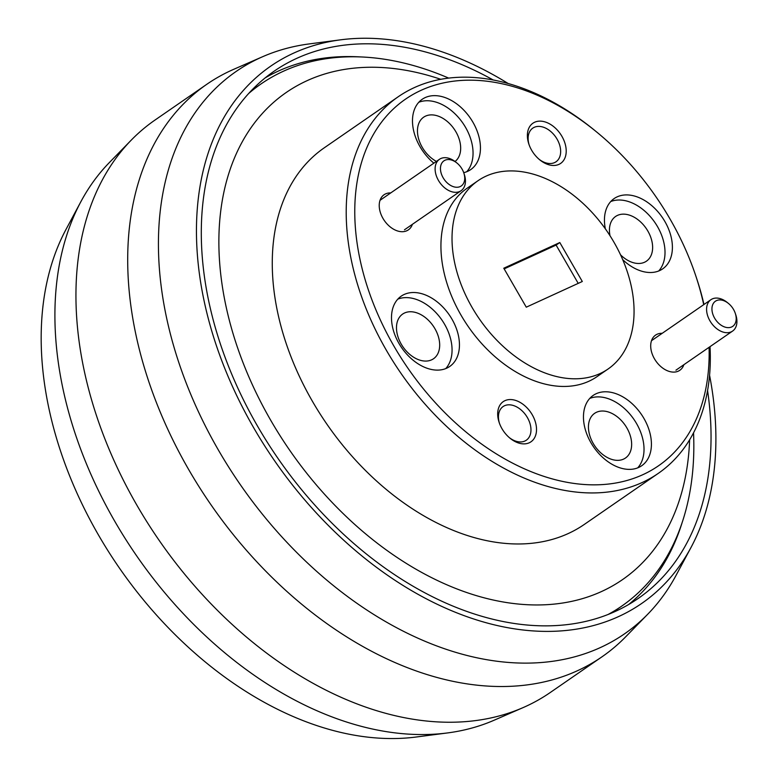 <?xml version="1.0" encoding="UTF-8"?>
<svg xmlns="http://www.w3.org/2000/svg" width="777" height="777" viewBox="0 0 777 777"><rect width="100%" height="100%" fill="white"/><g stroke="black" fill="none" stroke-linecap="round" stroke-linejoin="round"><path stroke-width="1.17" d="M508.226 83.547A326.476 220.979 55.4 0 0 340.714 39.812L309.45 43.891A341.725 231.303 55.4 0 0 262.859 56.614L233.984 69.192A347.834 235.431 55.4 0 0 231.157 70.454A347.834 235.431 55.4 0 0 206.828 84.275L155.07 120.008A347.834 235.431 55.4 0 0 131.323 140.054A347.834 235.431 55.4 0 0 158.896 540.005A347.834 235.431 55.4 0 0 523.076 707.614A347.834 235.431 55.4 0 0 525.903 706.351A347.834 235.431 55.4 0 0 550.233 692.53L601.99 656.808A347.834 235.431 55.4 0 0 625.728 636.761L647.727 614.228A341.725 231.303 55.4 0 0 676.155 575.184L691.054 547.387A326.476 220.979 55.4 0 0 709.566 375.252M206.828 84.275A347.834 235.431 55.4 0 0 199.271 487.072A347.834 235.431 55.4 0 0 577.661 670.629A347.834 235.431 55.4 0 0 601.99 656.808M493.24 80.002A320.367 216.841 55.4 0 0 296.591 58.43A320.367 216.841 55.4 0 0 274.174 71.154A320.367 216.841 55.4 0 0 267.22 442.142A320.367 216.841 55.4 0 0 615.743 611.217A320.367 216.841 55.4 0 0 638.15 598.484A320.367 216.841 55.4 0 0 707.565 390.52M360.353 56.925A320.367 216.841 55.4 0 0 278.108 71.183A320.367 216.841 55.4 0 0 265.18 77.885M340.714 39.812A326.476 220.979 55.4 0 0 293.551 53.166A326.476 220.979 55.4 0 0 253.623 427.651A326.476 220.979 55.4 0 0 618.783 616.482A326.476 220.979 55.4 0 0 691.054 547.387M262.859 56.614A341.725 231.303 55.4 0 0 260.072 57.857A341.725 231.303 55.4 0 0 218.279 449.854A341.725 231.303 55.4 0 0 600.504 647.503A341.725 231.303 55.4 0 0 647.727 614.228M628.661 604.506A320.367 216.841 55.4 0 0 682.021 522.96M131.323 140.054L109.334 162.587A341.725 231.303 55.4 0 0 80.905 201.631L66.006 229.429A326.476 220.979 55.4 0 0 119.036 567.511A326.476 220.979 55.4 0 0 416.336 736.994L447.61 732.925A341.725 231.303 55.4 0 0 494.201 720.192L523.076 707.614M80.905 201.631A341.725 231.303 55.4 0 0 136.412 555.516A341.725 231.303 55.4 0 0 447.61 732.925M404.555 312.985A27.156 18.376 55.4 0 0 402.661 314.063A27.156 18.376 55.4 0 0 402.068 345.512A27.156 18.376 55.4 0 0 431.604 359.838A27.156 18.376 55.4 0 0 433.508 358.76A27.156 18.376 55.4 0 0 434.1 327.321A27.156 18.376 55.4 0 0 404.555 312.985M446.756 368.162A42.716 28.914 -124.6 0 1 400.281 345.619A42.716 28.914 -124.6 0 1 401.214 296.154A42.716 28.914 -124.6 0 1 404.195 294.464A42.716 28.914 -124.6 0 1 450.67 317.006A42.716 28.914 -124.6 0 1 449.737 366.462A42.716 28.914 -124.6 0 1 446.756 368.162M596.522 412.257A27.156 18.376 55.4 0 0 594.619 413.335A27.156 18.376 55.4 0 0 594.026 444.784A27.156 18.376 55.4 0 0 623.572 459.11A27.156 18.376 55.4 0 0 625.466 458.032A27.156 18.376 55.4 0 0 626.058 426.583A27.156 18.376 55.4 0 0 596.522 412.257M638.713 467.433A42.716 28.914 -124.6 0 1 592.249 444.891A42.716 28.914 -124.6 0 1 593.172 395.425A42.716 28.914 -124.6 0 1 596.163 393.725A42.716 28.914 -124.6 0 1 642.628 416.268A42.716 28.914 -124.6 0 1 641.705 465.734A42.716 28.914 -124.6 0 1 638.713 467.433M620.541 254.817A27.156 18.376 55.4 0 0 644.56 262.238A27.156 18.376 55.4 0 0 646.454 261.159A27.156 18.376 55.4 0 0 647.047 229.72A27.156 18.376 55.4 0 0 617.511 215.384A27.156 18.376 55.4 0 0 615.607 216.462A27.156 18.376 55.4 0 0 610.013 235.722M605.351 228.826A42.716 28.914 -124.6 0 1 614.16 198.553A42.716 28.914 -124.6 0 1 617.152 196.863A42.716 28.914 -124.6 0 1 663.616 219.405A42.716 28.914 -124.6 0 1 662.694 268.861A42.716 28.914 -124.6 0 1 659.702 270.561A42.716 28.914 -124.6 0 1 622.707 259.644M455.04 161.499A27.156 18.376 55.4 0 0 454.817 130.031A27.156 18.376 55.4 0 0 425.543 116.123A27.156 18.376 55.4 0 0 423.64 117.201A27.156 18.376 55.4 0 0 418.667 138.996A27.156 18.376 55.4 0 0 436.402 161.402M433.867 163.16A42.716 28.914 -124.6 0 1 422.202 99.291A42.716 28.914 -124.6 0 1 425.184 97.591A42.716 28.914 -124.6 0 1 471.658 120.134A42.716 28.914 -124.6 0 1 470.726 169.6A42.716 28.914 -124.6 0 1 467.744 171.299A42.716 28.914 -124.6 0 1 463.714 172.659M390.734 192.929A21.358 14.452 55.4 0 0 385.577 193.891A21.358 14.452 55.4 0 0 380.507 212.956A21.358 14.452 55.4 0 0 390.044 226.777A21.358 14.452 55.4 0 0 406.847 230.74A21.358 14.452 55.4 0 0 412.402 224.31M662.218 333.314A21.358 14.452 55.4 0 0 657.051 334.275A21.358 14.452 55.4 0 0 651.981 353.341A21.358 14.452 55.4 0 0 661.518 367.162A21.358 14.452 55.4 0 0 678.331 371.134A21.358 14.452 55.4 0 0 683.877 364.704M534.634 122.242A24.408 16.521 55.4 0 0 528.836 144.036A24.408 16.521 55.4 0 0 539.743 159.829A24.408 16.521 55.4 0 0 558.954 164.365A24.408 16.521 55.4 0 0 561.936 136.363A24.408 16.521 55.4 0 0 534.634 122.242M539.092 159.285A20.445 13.84 55.4 0 0 554.574 162.597A20.445 13.84 55.4 0 0 556.002 161.791A20.445 13.84 55.4 0 0 556.449 138.112A20.445 13.84 55.4 0 0 534.207 127.331A20.445 13.84 55.4 0 0 532.779 128.137A20.445 13.84 55.4 0 0 529.118 144.843M504.953 400.66A24.408 16.521 55.4 0 0 499.155 422.455A24.408 16.521 55.4 0 0 510.062 438.247A24.408 16.521 55.4 0 0 529.263 442.773A24.408 16.521 55.4 0 0 532.255 414.782A24.408 16.521 55.4 0 0 504.953 400.66M509.411 437.694A20.445 13.84 55.4 0 0 524.893 441.015A20.445 13.84 55.4 0 0 526.32 440.2A20.445 13.84 55.4 0 0 526.767 416.53A20.445 13.84 55.4 0 0 504.526 405.74A20.445 13.84 55.4 0 0 503.098 406.556A20.445 13.84 55.4 0 0 499.436 423.251M703.719 304.662A222.737 150.757 55.4 0 0 695.774 275.825A222.737 150.757 55.4 0 0 596.299 131.711A222.737 150.757 55.4 0 0 421.008 90.355A222.737 150.757 55.4 0 0 393.774 345.843A222.737 150.757 55.4 0 0 642.89 474.669A222.737 150.757 55.4 0 0 709.071 347.319M710.023 346.659A228.836 154.885 -124.6 0 1 658.245 473.397A228.836 154.885 -124.6 0 1 642.239 482.488A228.836 154.885 -124.6 0 1 393.298 361.723A228.836 154.885 -124.6 0 1 398.261 96.727A228.836 154.885 -124.6 0 1 414.267 87.636A228.836 154.885 -124.6 0 1 594.366 130.128L596.299 131.711M695.774 275.825L696.561 278.195A228.836 154.885 -124.6 0 1 703.981 304.487M478.049 180.691L466.958 188.345A114.423 77.447 55.4 0 0 464.471 320.843A114.423 77.447 55.4 0 0 588.947 381.225A114.423 77.447 55.4 0 0 596.95 376.68L608.041 369.026A114.423 77.447 55.4 0 0 610.518 236.529A114.423 77.447 55.4 0 0 486.052 176.146A114.423 77.447 55.4 0 0 478.049 180.691A114.423 77.447 55.4 0 0 475.563 313.189A114.423 77.447 55.4 0 0 600.029 373.572A114.423 77.447 55.4 0 0 608.041 369.026M440.802 79.312A295.959 200.32 55.4 0 0 306.896 80.759A295.959 200.32 55.4 0 0 270.707 420.25A295.959 200.32 55.4 0 0 601.738 591.433A295.959 200.32 55.4 0 0 689.617 439.801M608.119 614.461A317.317 214.782 55.4 0 0 621.629 606.177A317.317 214.782 55.4 0 0 693.54 432.838M448.698 78.108A317.317 214.782 55.4 0 0 283.323 71.27A317.317 214.782 55.4 0 0 261.121 83.877A317.317 214.782 55.4 0 0 248.591 93.57M610.703 613.412A317.317 214.782 55.4 0 0 617.929 608.731L621.629 606.177M398.261 96.727L324.33 147.766A228.836 154.885 55.4 0 0 319.357 412.762A228.836 154.885 55.4 0 0 568.298 533.517A228.836 154.885 55.4 0 0 584.304 524.426L658.245 473.397M582.303 281.497L559.809 242.541L503.778 268.22L526.272 307.177L582.303 281.497M261.121 83.877L257.43 86.422A317.317 214.782 55.4 0 0 250.485 91.531M504.176 268.891L556.109 245.085L559.809 242.541M556.109 245.085L578.214 283.372M418.793 102.263A42.716 28.914 -124.6 0 1 462.869 123.125A42.716 28.914 -124.6 0 1 466.734 171.727M610.761 201.534A42.716 28.914 -124.6 0 1 654.826 222.387A42.716 28.914 -124.6 0 1 658.702 270.988M589.772 398.407A42.716 28.914 -124.6 0 1 633.838 419.259A42.716 28.914 -124.6 0 1 637.713 467.861M397.805 299.135A42.716 28.914 -124.6 0 1 441.88 319.988A42.716 28.914 -124.6 0 1 445.745 368.589M460.188 186.567A15.258 10.324 55.4 0 0 463.811 172.95A15.258 10.324 55.4 0 0 457.002 163.073A15.258 10.324 55.4 0 0 444.988 160.247A15.258 10.324 55.4 0 0 443.123 177.739A15.258 10.324 55.4 0 0 460.188 186.567M463.811 172.95L464.306 174.427A19.066 12.908 -124.6 0 1 461.111 190.695A19.066 12.908 -124.6 0 1 459.78 191.453A19.066 12.908 -124.6 0 1 439.034 181.391A19.066 12.908 -124.6 0 1 439.452 159.304A19.066 12.908 -124.6 0 1 440.782 158.547A19.066 12.908 -124.6 0 1 455.788 162.092L457.002 163.073M731.662 326.952A15.258 10.324 55.4 0 0 735.285 313.335A15.258 10.324 55.4 0 0 728.476 303.457A15.258 10.324 55.4 0 0 716.472 300.631A15.258 10.324 55.4 0 0 714.607 318.133A15.258 10.324 55.4 0 0 731.662 326.952M735.285 313.335L735.78 314.811A19.066 12.908 -124.6 0 1 732.585 331.08A19.066 12.908 -124.6 0 1 731.254 331.837A19.066 12.908 -124.6 0 1 710.508 321.775A19.066 12.908 -124.6 0 1 710.926 299.689A19.066 12.908 -124.6 0 1 712.256 298.931A19.066 12.908 -124.6 0 1 727.262 302.476L728.476 303.457M461.111 190.695L404.477 229.788M439.452 159.304L380.021 200.32M732.585 331.08L675.951 370.173M710.926 299.689L651.495 340.705"/></g></svg>
